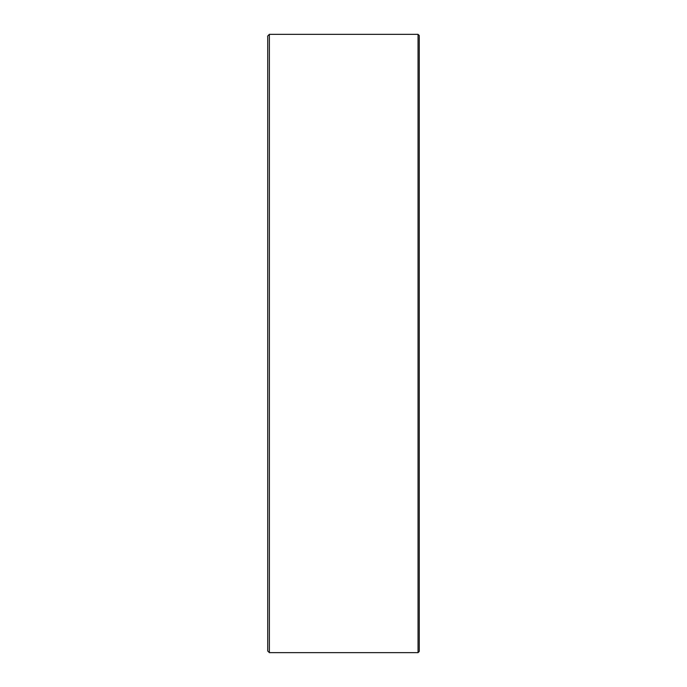 <?xml version="1.0" encoding="UTF-8"?>
<svg xmlns="http://www.w3.org/2000/svg" width="687" height="687" viewBox="0 0 687 687"><rect width="100%" height="100%" fill="white"/><g stroke="black" fill="none" stroke-linecap="round" stroke-linejoin="round"><path stroke-width="1.03" d="M419.268 35.569L419.268 651.431L418.048 652.65L418.048 34.35L419.268 35.569M269.381 652.65L267.732 651.001L267.732 35.999L269.381 34.35L269.381 652.65L418.048 652.65M269.381 34.35L418.048 34.35"/></g></svg>
